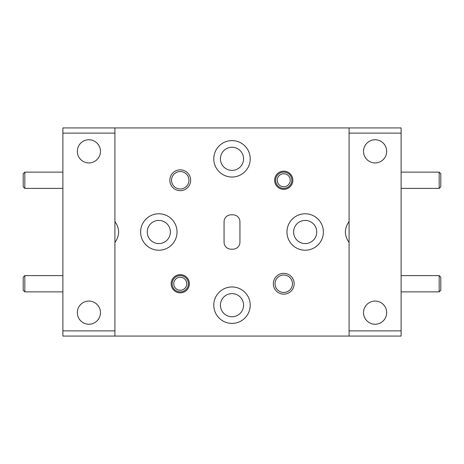 <?xml version="1.0" encoding="UTF-8"?>
<svg xmlns="http://www.w3.org/2000/svg" width="464" height="464" viewBox="0 0 464 464"><rect width="100%" height="100%" fill="white"/><g stroke="black" fill="none" stroke-linecap="round" stroke-linejoin="round"><path stroke-width="0.7" d="M88.897 139.763A11.577 11.577 0 0 0 77.32 151.339A11.577 11.577 0 0 0 88.897 162.922A11.577 11.577 0 0 0 100.473 151.339A11.577 11.577 0 0 0 88.897 139.763M88.897 301.078A11.577 11.577 0 0 0 77.32 312.661A11.577 11.577 0 0 0 88.897 324.237A11.577 11.577 0 0 0 100.473 312.661A11.577 11.577 0 0 0 88.897 301.078M375.103 301.078A11.577 11.577 0 0 0 363.527 312.661A11.577 11.577 0 0 0 375.103 324.237A11.577 11.577 0 0 0 386.68 312.661A11.577 11.577 0 0 0 375.103 301.078M375.103 139.763A11.577 11.577 0 0 0 363.527 151.339A11.577 11.577 0 0 0 375.103 162.922A11.577 11.577 0 0 0 386.68 151.339A11.577 11.577 0 0 0 375.103 139.763M283.742 171.146A9.106 9.106 0 0 0 274.636 180.258A9.106 9.106 0 0 0 283.742 189.364A9.106 9.106 0 0 0 292.854 180.258A9.106 9.106 0 0 0 283.742 171.146M180.258 274.636A9.106 9.106 0 0 0 171.146 283.742A9.106 9.106 0 0 0 180.258 292.854A9.106 9.106 0 0 0 189.364 283.742A9.106 9.106 0 0 0 180.258 274.636M283.742 273.337A10.405 10.405 0 0 0 273.337 283.742A10.405 10.405 0 0 0 283.742 294.153A10.405 10.405 0 0 0 294.153 283.742A10.405 10.405 0 0 0 283.742 273.337M283.742 275.03A8.717 8.717 0 0 0 275.03 283.742A8.717 8.717 0 0 0 283.742 292.459A8.717 8.717 0 0 0 292.459 283.742A8.717 8.717 0 0 0 283.742 275.03M180.258 169.847A10.405 10.405 0 0 0 169.847 180.258A10.405 10.405 0 0 0 180.258 190.663A10.405 10.405 0 0 0 190.663 180.258A10.405 10.405 0 0 0 180.258 169.847M180.258 171.541A8.717 8.717 0 0 0 171.541 180.258A8.717 8.717 0 0 0 180.258 188.97A8.717 8.717 0 0 0 188.97 180.258A8.717 8.717 0 0 0 180.258 171.541M232 147.245A11.577 11.577 0 0 0 220.423 158.821A11.577 11.577 0 0 0 232 170.398A11.577 11.577 0 0 0 243.577 158.821A11.577 11.577 0 0 0 232 147.245M232 140.609A18.212 18.212 0 0 0 213.788 158.821A18.212 18.212 0 0 0 232 177.033A18.212 18.212 0 0 0 250.212 158.821A18.212 18.212 0 0 0 232 140.609M305.179 220.423A11.577 11.577 0 0 0 293.602 232A11.577 11.577 0 0 0 305.179 243.577A11.577 11.577 0 0 0 316.755 232A11.577 11.577 0 0 0 305.179 220.423M305.179 213.788A18.212 18.212 0 0 0 286.967 232A18.212 18.212 0 0 0 305.179 250.212A18.212 18.212 0 0 0 323.391 232A18.212 18.212 0 0 0 305.179 213.788M158.821 220.423A11.577 11.577 0 0 0 147.245 232A11.577 11.577 0 0 0 158.821 243.577A11.577 11.577 0 0 0 170.398 232A11.577 11.577 0 0 0 158.821 220.423M158.821 213.788A18.212 18.212 0 0 0 140.609 232A18.212 18.212 0 0 0 158.821 250.212A18.212 18.212 0 0 0 177.033 232A18.212 18.212 0 0 0 158.821 213.788M232 293.602A11.577 11.577 0 0 0 220.423 305.179A11.577 11.577 0 0 0 232 316.755A11.577 11.577 0 0 0 243.577 305.179A11.577 11.577 0 0 0 232 293.602M232 286.967A18.212 18.212 0 0 0 213.788 305.179A18.212 18.212 0 0 0 232 323.391A18.212 18.212 0 0 0 250.212 305.179A18.212 18.212 0 0 0 232 286.967M232.911 214.826L231.089 214.826A7.024 7.024 0 0 0 224.066 221.85L224.066 242.15A7.024 7.024 0 0 0 231.089 249.174L232.911 249.174A7.024 7.024 0 0 0 239.934 242.15L239.934 221.85A7.024 7.024 0 0 0 232.911 214.826M62.878 330.873L114.915 330.873L114.915 336.075L62.878 336.075L62.878 127.925L401.122 127.925L401.122 336.075L349.085 336.075L349.085 330.873L401.122 330.873M114.915 330.873L114.915 133.127L62.878 133.127M114.915 336.075L349.085 336.075M401.122 133.127L349.085 133.127L349.085 330.873M114.915 242.498C119.84 235.55 119.84 228.549 114.915 221.502M349.085 221.502C344.16 228.549 344.16 235.55 349.085 242.498M114.915 127.925L114.915 133.127M349.085 133.127L349.085 127.925M24.824 188.384L23.2 186.76L23.2 173.751L24.824 172.127L24.824 188.384L62.878 188.384M24.824 172.127L62.878 172.127M24.824 291.873L23.2 290.249L23.2 277.24L24.824 275.616L24.824 291.873L62.878 291.873M24.824 275.616L62.878 275.616M180.258 290.249A6.502 6.502 0 0 0 186.76 283.742A6.502 6.502 0 0 0 180.258 277.24A6.502 6.502 0 0 0 173.751 283.742A6.502 6.502 0 0 0 180.258 290.249M180.258 275.616A8.132 8.132 0 0 1 188.384 283.742A8.132 8.132 0 0 1 180.258 291.873A8.132 8.132 0 0 1 172.127 283.742A8.132 8.132 0 0 1 180.258 275.616M283.742 186.76A6.502 6.502 0 0 0 290.249 180.258A6.502 6.502 0 0 0 283.742 173.751A6.502 6.502 0 0 0 277.24 180.258A6.502 6.502 0 0 0 283.742 186.76M283.742 172.127A8.132 8.132 0 0 1 291.873 180.258A8.132 8.132 0 0 1 283.742 188.384A8.132 8.132 0 0 1 275.616 180.258A8.132 8.132 0 0 1 283.742 172.127M440.8 277.24L440.8 290.249L439.176 291.873L439.176 275.616L440.8 277.24M401.122 291.873L439.176 291.873M401.122 275.616L439.176 275.616M440.8 173.751L440.8 186.76L439.176 188.384L439.176 172.127L440.8 173.751M401.122 188.384L439.176 188.384M401.122 172.127L439.176 172.127"/></g></svg>
